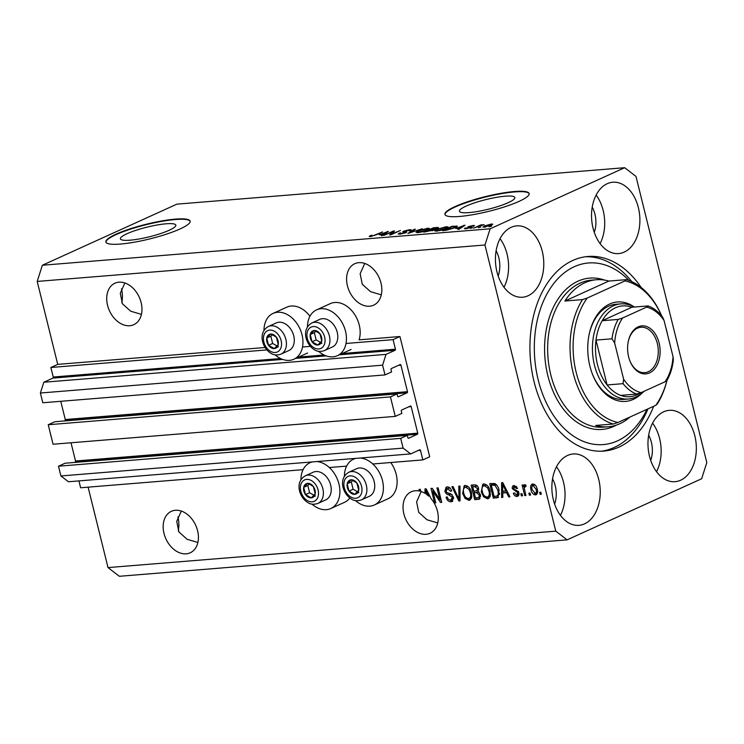 <?xml version="1.0" encoding="UTF-8"?>
<svg xmlns="http://www.w3.org/2000/svg" width="744" height="744" viewBox="0 0 744 744"><rect width="100%" height="100%" fill="white"/><g stroke="black" fill="none" stroke-linecap="round" stroke-linejoin="round"><path stroke-width="1.12" d="M422.843 459.913L429.707 456.797L399.947 336.53L393.083 339.645L395.436 349.187A0.865 0.586 85.3 0 1 395.092 350.266L386.034 354.377L382.593 365.164L385.011 374.911L391.595 371.916L391.028 369.638A0.865 0.586 85.3 0 1 391.372 368.559L400.16 364.569A0.865 0.586 85.3 0 1 400.914 365.146L407.489 391.688A0.865 0.586 85.3 0 1 407.145 392.767L398.356 396.757A0.865 0.586 85.3 0 1 397.603 396.18L397.036 393.902L390.442 396.896L395.269 416.38L401.862 413.394L401.295 411.107A0.865 0.586 85.3 0 1 401.639 410.028L410.428 406.038A0.865 0.586 85.3 0 1 411.181 406.624L417.747 433.166A0.865 0.586 85.3 0 1 417.403 434.245L408.614 438.235A0.865 0.586 85.3 0 1 407.861 437.649L407.303 435.37L400.709 438.365L403.118 448.111L410.669 453.914L419.728 449.795A0.865 0.586 85.3 0 1 420.481 450.371L422.843 459.913L372.809 463.986M78.929 480.903L80.622 487.766L303.106 469.659M329.313 467.53L346.602 466.116M407.303 435.37L65.081 463.224L58.497 466.209L60.906 475.955L68.448 481.759L410.669 453.914M60.906 475.955L403.118 448.111M58.497 466.209L400.709 438.365M71.015 442.773L75.535 461.01A0.865 0.586 85.3 0 1 75.191 462.089L74.363 462.461M397.036 393.902L54.824 421.746L48.23 424.74L53.056 444.233L395.269 416.38M48.23 424.74L390.442 396.896M60.757 401.295L65.267 419.542A0.865 0.586 85.3 0 1 64.923 420.62L64.105 420.992M88.108 487.153L108.02 567.588L119.338 576.293L567.095 539.856L701.639 478.755L706.8 462.573L635.981 176.412L624.662 167.707L176.905 204.144L42.361 265.245L37.2 281.427L57.725 364.374L50.862 367.49L53.224 377.031A0.865 0.586 85.3 0 1 52.88 378.11L43.822 382.23L40.381 393.018L42.789 402.764L385.011 374.911M40.381 393.018L382.593 365.164M43.822 382.23L386.034 354.377M50.862 367.49L266.873 349.913M302.52 347.011L310.369 346.379M346.016 343.477L393.083 339.645M57.725 364.374L265.078 347.504M307.486 326.923A25.166 18.088 65.6 0 1 316.563 309.867L330.299 303.626A25.166 18.088 65.6 0 1 359.25 325.035A25.166 18.088 65.6 0 1 359.082 339.85L399.947 336.53M166.182 223.786A28.551 4.966 -13.9 0 0 135.994 230.296A28.551 4.966 -13.9 0 0 120.407 238.843A28.551 4.966 -13.9 0 0 130.051 240.191A28.551 4.966 -13.9 0 0 160.23 233.681A28.551 4.966 -13.9 0 0 175.826 225.134A28.551 4.966 -13.9 0 0 166.182 223.786M505.204 196.193A28.551 4.966 -13.9 0 0 475.016 202.712A28.551 4.966 -13.9 0 0 459.42 211.259A28.551 4.966 -13.9 0 0 469.064 212.607A28.551 4.966 -13.9 0 0 499.252 206.097A28.551 4.966 -13.9 0 0 514.848 197.541A28.551 4.966 -13.9 0 0 505.204 196.193M514.485 191.515A43.385 7.542 -13.9 0 0 468.608 201.41A43.385 7.542 -13.9 0 0 444.912 214.412A43.385 7.542 -13.9 0 0 459.569 216.458A43.385 7.542 -13.9 0 0 505.446 206.562A43.385 7.542 -13.9 0 0 529.142 193.561A43.385 7.542 -13.9 0 0 514.485 191.515M529.179 193.775A43.385 7.542 -13.9 0 0 514.588 191.933A43.385 7.542 -13.9 0 0 469.25 201.652A43.385 7.542 -13.9 0 0 444.986 214.607M175.472 219.108A43.385 7.542 -13.9 0 0 129.596 229.003A43.385 7.542 -13.9 0 0 105.899 241.995A43.385 7.542 -13.9 0 0 120.556 244.041A43.385 7.542 -13.9 0 0 166.433 234.146A43.385 7.542 -13.9 0 0 190.129 221.154A43.385 7.542 -13.9 0 0 175.472 219.108M190.157 221.368A43.385 7.542 -13.9 0 0 175.575 219.517A43.385 7.542 -13.9 0 0 130.237 229.236A43.385 7.542 -13.9 0 0 105.964 242.2M124.862 282.971L120.296 293.257L122.407 303.766L130.674 311.197L141.425 314.368M118.956 282.181A22.776 16.377 -114.4 0 0 114.92 283.213A22.776 16.377 -114.4 0 0 108.364 308.053A22.776 16.377 -114.4 0 0 129.726 325.733A22.776 16.377 -114.4 0 0 133.762 324.691A22.776 16.377 -114.4 0 0 140.318 299.851A22.776 16.377 -114.4 0 0 118.956 282.181M181.313 511.072L176.737 521.358L178.848 531.867L187.116 539.298L197.876 542.469M175.398 510.282A22.776 16.377 -114.4 0 0 171.371 511.314A22.776 16.377 -114.4 0 0 164.815 536.154A22.776 16.377 -114.4 0 0 186.177 553.824A22.776 16.377 -114.4 0 0 190.204 552.792A22.776 16.377 -114.4 0 0 196.769 527.952A22.776 16.377 -114.4 0 0 175.398 510.282M364.737 263.45L360.161 273.736L362.272 284.245L370.54 291.676L381.3 294.847M358.822 262.66A22.776 16.377 -114.4 0 0 354.795 263.692A22.776 16.377 -114.4 0 0 348.238 288.533A22.776 16.377 -114.4 0 0 369.601 306.212A22.776 16.377 -114.4 0 0 373.627 305.17A22.776 16.377 -114.4 0 0 380.193 280.33A22.776 16.377 -114.4 0 0 358.822 262.66M421.188 491.551L416.612 501.837L418.723 512.346L426.991 519.777L437.751 522.948M415.273 490.761A22.776 16.377 -114.4 0 0 411.246 491.793A22.776 16.377 -114.4 0 0 404.68 516.634A22.776 16.377 -114.4 0 0 426.052 534.304A22.776 16.377 -114.4 0 0 430.079 533.271A22.776 16.377 -114.4 0 0 431.046 498.592L426.126 488.817L424.991 488.91L424.991 493.346A22.776 16.377 -114.4 0 0 420.779 491.421L420.248 489.301L419.086 489.394L419.504 491.077A22.776 16.377 -114.4 0 0 415.273 490.761M177.937 516.894A22.776 15.326 -94.7 0 1 178.281 530.835M121.495 288.793A22.776 15.326 -94.7 0 1 121.83 302.734M680.621 480.224A35.796 24.087 85.3 0 0 695.649 439.844A35.796 24.087 85.3 0 0 669.256 410.335A35.796 24.087 85.3 0 0 663.685 411.795A35.796 24.087 85.3 0 0 648.656 452.175A35.796 24.087 85.3 0 0 675.059 481.684A35.796 24.087 85.3 0 0 680.621 480.224M656.543 471.724A35.796 24.087 85.3 0 0 652.59 423.159M624.179 252.123A35.796 24.087 85.3 0 0 639.208 211.742A35.796 24.087 85.3 0 0 612.805 182.233A35.796 24.087 85.3 0 0 607.244 183.694A35.796 24.087 85.3 0 0 592.215 224.074A35.796 24.087 85.3 0 0 618.608 253.583A35.796 24.087 85.3 0 0 624.179 252.123M600.092 243.623A35.796 24.087 85.3 0 0 596.139 195.058M528.073 295.768A35.796 24.087 85.3 0 0 543.101 255.387A35.796 24.087 85.3 0 0 516.699 225.878A35.796 24.087 85.3 0 0 511.137 227.339A35.796 24.087 85.3 0 0 496.109 267.719A35.796 24.087 85.3 0 0 522.502 297.228A35.796 24.087 85.3 0 0 528.073 295.768M503.986 287.268A35.796 24.087 85.3 0 0 500.033 238.703M584.514 523.869A35.796 24.087 85.3 0 0 599.552 483.488A35.796 24.087 85.3 0 0 573.15 453.98A35.796 24.087 85.3 0 0 567.588 455.44A35.796 24.087 85.3 0 0 552.55 495.82A35.796 24.087 85.3 0 0 578.953 525.329A35.796 24.087 85.3 0 0 584.514 523.869M560.437 515.36A35.796 24.087 85.3 0 0 556.484 466.804M275.057 354.832A25.166 18.088 -114.4 0 0 293.88 359.222A25.166 18.088 -114.4 0 0 302.027 334.809A25.166 18.088 -114.4 0 0 273.067 313.401A25.166 18.088 -114.4 0 0 263.99 330.466M316.563 309.867A25.166 18.088 65.6 0 1 345.523 331.266A25.166 18.088 65.6 0 1 337.376 355.688A25.166 18.088 65.6 0 1 318.553 351.289M349.82 498.024A25.166 18.088 65.6 0 1 344.556 502.293L330.829 508.524A25.166 18.088 65.6 0 1 312.006 504.134M316.739 461.55A25.166 18.088 65.6 0 1 338.976 484.102A25.166 18.088 65.6 0 1 330.829 508.524M355.502 500.591A25.166 18.088 -114.4 0 0 374.325 504.99L388.052 498.75A25.166 18.088 -114.4 0 0 396.199 474.328A25.166 18.088 -114.4 0 0 390.749 462.526M374.325 504.99A25.166 18.088 -114.4 0 0 382.472 480.568A25.166 18.088 -114.4 0 0 360.236 458.016M355.781 458.378A25.166 18.088 -114.4 0 0 353.512 459.169A25.166 18.088 -114.4 0 0 344.435 476.225M641.161 287.472A97.613 65.695 85.3 0 0 587.965 256.485A97.613 65.695 85.3 0 0 572.787 260.465A97.613 65.695 85.3 0 0 531.802 370.596A97.613 65.695 85.3 0 0 603.793 451.078A97.613 65.695 85.3 0 0 618.971 447.098A97.613 65.695 85.3 0 0 653.651 406.28M554.606 504.069A22.776 15.326 85.3 0 0 552.559 478.894M498.164 275.968A22.776 15.326 85.3 0 0 496.118 250.793M594.27 232.323A22.776 15.326 85.3 0 0 592.215 207.148M650.712 460.424A22.776 15.326 85.3 0 0 648.666 435.249M432.906 491.291L435.761 502.842L434.598 502.935L431.009 488.417L432.245 488.324L439.834 499.503L436.97 487.934L438.132 487.841L441.722 502.358L440.476 502.46L432.906 491.291L433.938 490.817M450.715 500.089L452.361 497.42L448.892 494.899C446.977 494.667 445.637 493.411 444.884 491.161L446.13 487.171L447.144 486.92C449.311 486.874 450.817 488.231 451.664 490.975L450.548 491.254L447.609 488.613L446.056 491.096L446.781 492.537L450.929 493.951L453.514 497.28L452.175 501.512L451.041 501.791C448.632 501.791 446.986 500.256 446.084 497.197L447.2 496.908C447.879 499.029 449.051 500.089 450.715 500.089L453.691 498.434M447.609 488.613L448.976 487.99L447.609 488.613M459.987 486.065L460.052 500.87L458.853 500.963L451.906 486.725L453.105 486.623L458.964 499.224L458.778 486.158L459.987 486.065M468.887 500.34L465.019 498.331L462.656 493.449L464.182 485.702L465.205 485.451C468.422 485.953 470.515 488.315 471.482 492.547L471.631 497.857L469.901 500.089L468.887 500.34L470.255 499.717L466.395 497.708M487.487 498.824L483.628 496.815L481.266 491.933L482.791 484.195L483.814 483.935C487.032 484.437 489.124 486.809 490.082 491.031L490.24 496.341L488.501 498.573L487.487 498.824L488.864 498.201L485.004 496.192M502.73 492.965L502.832 497.383L501.614 497.485L501.605 482.679L502.739 482.586L509.91 496.806L508.701 496.908L506.645 492.649L502.73 492.965L507.52 492.072M540.795 492.184L541.307 494.258L540.144 494.351L539.633 492.277L540.795 492.184M37.2 281.427L484.958 244.99L555.777 531.151L567.095 539.856M108.02 567.588L555.777 531.151M309.941 316.265A25.166 18.088 -114.4 0 0 286.803 307.17L273.067 313.401M537.215 489.087C538.144 492.221 537.559 494.165 535.466 494.918C533.123 494.537 531.635 492.807 530.984 489.71C530.091 486.623 530.686 484.716 532.76 483.991C535.076 484.344 536.554 486.046 537.215 489.087M536.192 494.741L536.787 494.323M532.034 484.167L532.76 483.991M530.035 493.058L530.546 495.132L529.384 495.225L528.872 493.151L530.035 493.058M525.803 486.158L524.213 487.859L525.896 495.504L524.734 495.606L522.121 485.041L523.283 484.949L523.702 486.632L524.613 484.651L525.85 485.125L525.785 486.669L524.734 486.604L526.11 485.971M522.037 493.709L522.548 495.783L521.386 495.876L520.874 493.802L522.037 493.709M516.643 494.918L517.75 493.151L517.247 492.221L512.356 488.715C512.021 486.725 512.625 485.655 514.188 485.497L517.591 488.296L516.476 488.585L514.606 487.004L513.462 488.408L518.847 492.798C519.266 495.002 518.633 496.211 516.941 496.425C515.276 496.453 514.067 495.392 513.332 493.263L514.448 492.974L516.643 494.918L519.005 493.765M517.805 496.22L516.941 496.425L518.317 495.802L515.927 494.825M513.332 485.702L514.188 485.497M514.606 487.004L515.973 486.381L514.606 487.004M499.075 490.203L497.922 497.578L493.328 498.154L489.738 483.647L494.741 483.507C497.048 484.865 498.489 487.097 499.075 490.203M480.503 494.853L479.471 499.084L474.728 499.67L471.129 485.153L474.607 484.874C476.486 484.735 477.815 485.869 478.578 488.278L478.085 491.421L480.503 494.853M392.488 231.858L383.672 235.43L393.278 231.059L394.515 230.966L391.577 234.053L400.402 230.482L390.795 234.844L389.549 234.946L392.488 231.858L392.73 232.844M405.154 233.03L405.071 232.695C405.833 232.221 405.508 232.026 404.094 232.1C402.523 232.137 402.392 231.821 403.713 231.152L409.591 229.691L411.311 229.868L410.158 230.714L408.875 230.863L409.637 230.296L408.512 230.194L404.848 231.068L404.243 231.477L406.829 231.691L406.261 232.593L399.937 234.146L398.105 233.951L400.728 232.826C399.463 233.458 399.612 233.728 401.156 233.635L405.62 232.295L405.75 232.807M400.728 232.826C399.463 233.458 399.612 233.728 401.156 233.635L401.249 233.997M402.764 231.849L403.713 231.152L403.946 232.1M422.257 228.706L407.917 233.458L414.185 229.366L415.375 229.264L409.581 232.9L422.257 228.706M417.784 232.695L415.989 232.277L418.147 230.873L427.651 228.222L429.483 228.482L422.546 231.765L417.784 232.695M436.393 231.179L434.598 230.77L436.756 229.366L446.261 226.706L448.093 226.967L441.155 230.249L436.393 231.179M480.847 227.004L478.308 227.729L480.847 227.004M491.04 225.358L482.903 227.106L484.716 225.897L491.459 224L492.77 224.195L491.04 225.358M370.261 236.564L369.191 236.397L370.838 235.402L372.13 235.253L371.433 236.053L373.321 235.625L382.518 231.942L375.999 234.899L370.261 236.564M371.042 236.471L370.921 235.988L371.516 236.397M624.662 167.707L490.119 228.808L484.958 244.99M42.361 265.245L490.119 228.808M455.747 228.492L465.009 225.227L458.974 229.301L457.765 229.394L459.662 228.175L455.747 228.492M470.85 227.543L465.837 228.789C464.275 228.882 464.098 228.622 465.316 227.99L466.916 228.324L469.166 227.357C467.716 227.413 467.483 227.171 468.46 226.622L473.035 225.506C474.56 225.386 474.784 225.618 473.686 226.195L472.077 225.953L469.762 226.455L470.45 226.771C471.845 226.715 471.975 226.976 470.85 227.543C471.975 226.976 471.845 226.715 470.45 226.771L470.664 227.618M464.498 228.659L465.316 227.99L465.512 228.808M466.6 227.841L467 228.65M467.771 227.134L468.46 226.622L468.636 227.329M474.412 225.637L473.686 226.195M469.762 226.455L469.724 227.404M472.998 227.645L470.459 228.362L472.998 227.645M478.587 226.353L473.807 228.092L480.791 224.921L484.177 224.735L478.587 226.353M491.607 226.13L489.068 226.846L491.607 226.13M456.946 226.669L456.769 225.962C457.7 226.26 457.048 226.883 454.817 227.822L445.703 230.38L442.401 230.649L452.017 226.278L457.309 226.176M434.375 229.822L423.792 232.165L433.408 227.794L436.877 227.515C438.746 227.366 438.96 227.645 437.528 228.362L434.589 229.524M438.486 227.636L437.528 228.362M379.133 234.723L388.396 231.458L382.36 235.532L381.151 235.634L383.048 234.407L379.133 234.723M300.939 479.768A25.166 18.088 65.6 0 1 310.016 462.703A25.166 18.088 65.6 0 1 312.285 461.912M370.958 235.895L370.838 235.402M464.014 225.897L463.875 225.32M459.801 228.743L459.662 228.175M461.103 226.595L457.253 227.952L460.397 227.692L463.438 225.73L461.103 226.595M463.559 226.204L463.438 225.73M460.536 228.25L460.397 227.692M473.212 226.25L473.035 225.506M491.71 225.032L491.459 224M490.426 224.456L485.879 225.804C484.325 226.455 484.121 226.799 485.246 226.836L489.803 225.488C491.347 224.837 491.561 224.493 490.426 224.456L491.356 225.209M485.321 227.153L484.474 226.715L484.604 227.255M452.054 226.697L444.689 230.045L453.673 227.915L455.412 226.492L452.054 226.697M455.839 227.339L455.412 226.492M446.409 227.311L446.261 226.706M446.428 228.259L445.144 227.218L437.909 229.273L436.161 230.473L437.5 230.677L444.614 228.668L446.484 227.413L446.67 228.138M436.291 228.836L436.207 228.529C437.174 228.036 436.886 227.878 435.352 228.055L430.571 229.515L436.849 228.083L436.97 228.594M434.059 230.017L433.864 229.217M429.446 230.026L426.079 231.561L432.283 230.426C433.352 229.887 433.129 229.701 431.594 229.85L429.446 230.026M432.366 230.77L432.283 230.426C433.352 229.887 433.129 229.701 431.594 229.85M427.8 228.827L427.651 228.222M427.819 229.775L426.535 228.724L419.3 230.789L417.551 231.988L418.9 232.184L426.005 230.184L427.874 228.929L428.06 229.654M414.324 229.933L414.185 229.366M399.733 234.165L399.435 232.984M409.851 230.752L409.591 229.691M404.401 232.109L404.243 231.477M393.52 232.016L393.278 231.059M387.401 232.128L387.261 231.551M383.188 234.974L383.048 234.407M384.49 232.826L380.64 234.183L383.783 233.932L386.824 231.961L384.49 232.826M386.945 232.435L386.824 231.961M383.923 234.481L383.783 233.932M541.214 493.867L540.144 494.351M536.815 494.295L534.49 493.319M532.062 489.217L530.984 489.71M531.988 486.557L532.788 483.981M535.113 484.967L533.104 485.497C531.811 486.158 531.495 487.525 532.146 489.608L535.122 493.411L537.605 491.728M534.48 484.874L533.104 485.497L536.071 489.292L537.14 488.808M535.122 493.411C536.415 492.742 536.731 491.375 536.071 489.292M530.453 494.741L529.384 495.225M525.803 495.113L524.734 495.606M524.232 487.413L524.009 486.492M525.255 484.772L525.078 486.009L523.702 486.632M522.455 495.392L521.386 495.876M518.81 492.668L517.75 493.151M518.447 491.672L517.247 492.221M518.624 491.598L514.281 489.375M513.425 488.231L512.356 488.715M513.611 487.432L514.123 485.506M517.517 488.111L516.476 488.585M516.578 486.436L515.973 486.381M502.823 496.936L501.614 497.485M502.991 492.854L502.981 491.217M502.981 483.944L502.972 483.061M509.724 496.443L508.701 496.908M507.594 492.221L506.645 492.649M502.702 486.929L502.693 491.245L505.836 490.984L502.544 484.139L502.702 486.929M503.335 483.777L502.544 484.139M506.757 490.566L505.836 490.984M498.526 497.197L496.629 497.885M498.006 497.262L493.328 498.154M494.704 497.531L494.407 496.341M491.626 485.107L491.235 483.516M496.471 484.697L492.695 484.623L491.319 485.246L494.072 496.369L496.071 496.202L497.262 495.932L498.341 493.858L497.903 490.277L494.946 485.246L491.319 485.246M497.262 495.932L499.577 494.137M494.658 484.465L493.291 485.088M496.313 484.623L494.946 485.246M498.973 489.794L497.903 490.277M499.568 493.3L498.341 493.858M484.818 496.276L483.628 496.815M482.335 491.449L481.266 491.933M482.149 487.571L483.544 483.963M487.218 485.414L485.618 485.004L484.242 485.627C482.028 486.446 481.424 488.529 482.428 491.858C483.135 494.993 484.679 496.75 487.06 497.131L489.18 496.322L490.519 494.5M485.618 485.004L484.242 485.627L487.618 487.841L488.678 487.357M489.971 490.603L488.91 491.087L487.618 487.841M487.06 497.131C489.226 496.332 489.84 494.323 488.91 491.087M480.019 498.713L474.728 499.67M476.095 499.047L475.797 497.857M474.514 492.649L474.123 491.068M473.017 486.623L472.626 485.032M479.099 492.11L474.207 492.788L475.463 497.885L477.778 497.69L478.857 497.42L479.341 494.965L476.355 492.612L474.207 492.788M479.145 497.066L480.717 496.202M480.066 496.88L478.69 497.504L480.066 496.88M477.462 486.055L472.719 486.762L473.788 491.096L475.844 490.928L476.951 490.696L477.471 488.603L474.616 486.604L472.719 486.762M478.243 490.11L478.727 489.71M478.531 488.12L477.471 488.603M480.401 494.481L479.341 494.965M466.209 497.792L465.019 498.331M463.726 492.956L462.656 493.449M463.54 489.087L464.935 485.479M468.608 486.929L467.009 486.52L465.632 487.143C463.419 487.962 462.815 490.036 463.819 493.374C464.526 496.499 466.07 498.257 468.45 498.647L470.571 497.838L471.91 496.006M467.009 486.52L465.632 487.143L469.008 489.357L470.069 488.873M471.361 492.119L470.301 492.593L469.008 489.357M468.45 498.647C470.617 497.848 471.231 495.829 470.301 492.593M460.052 500.414L458.853 500.963M460.043 499.977L459.55 498.964M460.043 498.731L458.964 499.224M452.771 501.121L451.041 501.791M452.408 501.168L448.92 499.577M453.422 496.936L452.361 497.42M452.296 494.899L447.637 493.03M445.972 490.659L444.884 491.161M446.093 489.58L446.912 486.948M451.599 490.77L450.548 491.254M450.25 488.222L448.976 487.99M435.668 502.451L434.598 502.935M433.213 491.152L432.664 488.938M440.894 499.019L439.834 499.503M441.62 501.94L440.476 502.46M441.443 501.233L440.169 499.354M426.089 492.854L424.991 493.346M426.368 490.175L426.358 489.301M426.089 493.17L426.089 494.053A22.776 16.377 -114.4 0 1 428.702 496.146L425.931 490.38L426.089 493.17M426.721 490.017L425.931 490.38M429.613 495.736L428.702 496.146M420.574 490.594L419.504 491.077M310.685 484.093A7.589 5.459 -114.4 0 0 307.644 483.349A7.589 5.459 -114.4 0 0 303.692 487.366A7.589 5.459 -114.4 0 0 305.486 494.63A7.589 5.459 -114.4 0 0 311.234 497.857A7.589 5.459 -114.4 0 0 315.186 493.839A7.589 5.459 -114.4 0 0 313.391 486.576A7.589 5.459 -114.4 0 0 310.685 484.093M310.704 484.883L307.644 483.349L303.692 487.366L305.486 494.63L311.234 497.857L315.186 493.839L313.391 486.576L310.704 484.883M321.975 473.017A15.187 10.918 -114.4 0 0 313.215 472.217L305.356 475.779A15.187 10.918 65.6 0 1 314.126 476.579A15.187 10.918 65.6 0 1 323.212 490.659A15.187 10.918 65.6 0 1 317.911 503.428L325.77 499.866A15.187 10.918 -114.4 0 0 331.061 487.097A15.187 10.918 -114.4 0 0 321.975 473.017M309.197 484.084L307.811 485.497L309.606 492.761L313.94 495.197M307.811 485.497L303.692 487.366M309.606 492.761L305.486 494.63M315.354 495.988L311.234 497.857M273.736 334.791A7.589 5.459 -114.4 0 0 270.695 334.047A7.589 5.459 -114.4 0 0 266.743 338.064A7.589 5.459 -114.4 0 0 268.547 345.328A7.589 5.459 -114.4 0 0 274.285 348.564A7.589 5.459 -114.4 0 0 278.237 344.537A7.589 5.459 -114.4 0 0 276.442 337.283A7.589 5.459 -114.4 0 0 273.736 334.791M273.755 335.581L270.695 334.047L266.743 338.064L268.547 345.328L274.285 348.564L278.237 344.537L276.442 337.283L273.755 335.581M285.026 323.714A15.187 10.918 -114.4 0 0 276.266 322.915L268.407 326.477A15.187 10.918 65.6 0 1 277.177 327.276A15.187 10.918 65.6 0 1 286.263 341.366A15.187 10.918 65.6 0 1 280.962 354.135L288.821 350.564A15.187 10.918 -114.4 0 0 294.122 337.795A15.187 10.918 -114.4 0 0 285.026 323.714M272.248 334.781L270.863 336.195L272.657 343.458L276.991 345.895M270.863 336.195L266.743 338.064M272.657 343.458L268.547 345.328M278.405 346.695L274.285 348.564M317.232 331.247A7.589 5.459 -114.4 0 0 314.191 330.503A7.589 5.459 -114.4 0 0 310.239 334.53A7.589 5.459 -114.4 0 0 312.043 341.784A7.589 5.459 -114.4 0 0 317.781 345.021A7.589 5.459 -114.4 0 0 321.733 340.994A7.589 5.459 -114.4 0 0 319.939 333.74A7.589 5.459 -114.4 0 0 317.232 331.247M317.251 332.038L314.191 330.503L310.239 334.53L312.043 341.784L317.781 345.021L321.733 340.994L319.939 333.74L317.251 332.038M328.523 320.171A15.187 10.918 -114.4 0 0 319.762 319.371L311.903 322.942A15.187 10.918 65.6 0 1 320.673 323.742A15.187 10.918 65.6 0 1 329.759 337.822A15.187 10.918 65.6 0 1 324.468 350.591L332.317 347.029A15.187 10.918 -114.4 0 0 337.618 334.251A15.187 10.918 -114.4 0 0 328.523 320.171M315.744 331.247L314.359 332.661L316.154 339.915L320.497 342.361M314.359 332.661L310.239 334.53M316.154 339.915L312.043 341.784M321.901 343.151L317.781 345.021M354.181 480.55A7.589 5.459 -114.4 0 0 351.14 479.806A7.589 5.459 -114.4 0 0 347.188 483.833A7.589 5.459 -114.4 0 0 348.983 491.087A7.589 5.459 -114.4 0 0 354.73 494.323A7.589 5.459 -114.4 0 0 358.682 490.296A7.589 5.459 -114.4 0 0 356.888 483.042A7.589 5.459 -114.4 0 0 354.181 480.55M354.2 481.34L351.14 479.806L347.188 483.833L348.983 491.087L354.73 494.323L358.682 490.296L356.888 483.042L354.2 481.34M365.471 469.473A15.187 10.918 -114.4 0 0 356.711 468.673L348.852 472.245A15.187 10.918 65.6 0 1 357.622 473.045A15.187 10.918 65.6 0 1 366.708 487.125A15.187 10.918 65.6 0 1 361.407 499.894L369.266 496.322A15.187 10.918 -114.4 0 0 374.567 483.554A15.187 10.918 -114.4 0 0 365.471 469.473M352.693 480.55L351.308 481.963L353.102 489.217L357.436 491.654M351.308 481.963L347.188 483.833M353.102 489.217L348.983 491.087M358.85 492.454L354.73 494.323M641.486 393.623A49.895 33.582 -94.7 0 1 633.265 399.389A49.895 33.582 -94.7 0 1 592.689 374.799A49.895 33.582 -94.7 0 1 589.332 333.554A49.895 33.582 -94.7 0 1 609.662 304.008A49.895 33.582 -94.7 0 1 634.372 307.039A47.728 32.122 -94.7 0 0 620.794 303.877L615.995 304.268A47.728 32.122 85.3 0 0 608.573 306.212A47.728 32.122 85.3 0 0 589.239 334.019M629.006 280.497A91.112 61.315 85.3 0 0 574.331 266.687A91.112 61.315 85.3 0 0 538.219 379.97A91.112 61.315 85.3 0 0 617.436 440.876A91.112 61.315 85.3 0 0 646.992 409.302M647.987 408.856A97.613 65.695 -94.7 0 1 614.172 447.488A97.613 65.695 -94.7 0 1 601.394 451.208M584.831 282.757A73.758 49.634 85.3 0 0 564.91 301.032L608.852 281.074A73.758 49.634 85.3 0 0 596.297 279.753A73.758 49.634 85.3 0 0 584.831 282.757M564.91 301.032L582.506 299.599A73.758 49.634 -94.7 0 0 573.187 373.032A73.758 49.634 -94.7 0 0 613.298 424.015L595.702 425.447A73.758 49.634 85.3 0 0 608.257 426.768A73.758 49.634 85.3 0 0 619.724 423.764A73.758 49.634 85.3 0 0 629.926 417.059M608.852 281.074L626.439 279.642A73.758 49.634 -94.7 0 1 661.723 316.005M666.959 380.417A73.758 49.634 -94.7 0 1 657.231 404.066L655.734 405.341A71.582 48.174 85.3 0 0 666.922 380.491M582.506 299.599L587.193 298.065A71.582 48.174 85.3 0 0 576.163 372.27A71.582 48.174 85.3 0 0 617.985 422.48L655.734 405.341M667.601 334.744A71.582 48.174 85.3 0 0 665.824 327.555M661.667 315.94A71.582 48.174 85.3 0 0 624.941 280.916L626.439 279.642M587.193 298.065L624.941 280.916M613.298 424.015L617.985 422.48M585.565 256.745A97.613 65.695 -94.7 0 1 631.842 281.678M592.522 374.362A47.728 32.122 85.3 0 0 623.742 399.398L628.531 399.007A47.728 32.122 -94.7 0 1 593.34 359.659A47.728 32.122 -94.7 0 1 613.372 305.821A47.728 32.122 -94.7 0 1 620.794 303.877M638.157 326.858A24.078 16.201 -94.7 0 1 659.091 342.956A24.078 16.201 -94.7 0 1 649.549 372.893A24.078 16.201 -94.7 0 1 629.963 361.026A24.078 16.201 -94.7 0 1 628.345 341.124A24.078 16.201 -94.7 0 1 638.157 326.858M629.861 360.756A22.776 15.326 85.3 0 0 644.741 372.66A22.776 15.326 85.3 0 0 648.284 371.73A22.776 15.326 85.3 0 0 657.845 346.034A22.776 15.326 85.3 0 0 641.049 327.258A22.776 15.326 85.3 0 0 637.506 328.178A22.776 15.326 85.3 0 0 628.289 341.403M666.345 380.584C666.987 380.751 666.559 381.151 665.062 381.765A43.385 29.202 85.3 0 0 673.041 356.729L664.094 320.58A43.385 29.202 85.3 0 0 646.582 307.114L622.644 317.986A43.385 29.202 85.3 0 0 614.665 343.021L611.996 338.799A45.551 30.662 -94.7 0 1 618.171 319.427L602.175 320.729L631.879 307.244A45.551 30.662 85.3 0 0 615.483 307.765A45.551 30.662 85.3 0 0 602.175 320.729A45.551 30.662 85.3 0 0 596 340.101A45.551 30.662 85.3 0 0 607.104 384.964A45.551 30.662 85.3 0 0 620.654 395.38A45.551 30.662 85.3 0 0 637.041 394.85A45.551 30.662 85.3 0 0 640.528 392.897M644.044 391.316A47.728 32.122 -94.7 0 1 635.953 397.054A47.728 32.122 -94.7 0 1 628.531 399.007M611.996 338.799L596 340.101L607.104 384.964L623.091 383.662L623.611 379.18A43.385 29.202 85.3 0 0 641.123 392.637L665.062 381.765M646.582 307.114C648.08 306.5 648.508 306.109 647.866 305.942L648.229 305.961C653.669 307.988 658.468 311.717 662.634 317.167L664.094 320.58M631.879 307.244L647.866 305.942M618.171 319.427L622.644 317.986M614.665 343.021L623.611 379.18M641.123 392.637L636.641 394.078A45.551 30.662 -94.7 0 1 623.091 383.662M620.654 395.38L636.641 394.078M673.041 356.729L673.366 359.836C672.474 367.759 670.279 374.734 666.764 380.761M418.007 450.576L420.481 450.371M75.191 462.089L417.403 434.245M75.535 461.01L417.747 433.166M408.707 406.819L411.181 406.624M64.923 420.62L407.145 392.767M65.267 419.542L407.489 391.688M398.44 365.351L400.914 365.146M52.88 378.11L282.655 359.408M295.833 358.338L326.16 355.874M339.329 354.804L395.092 350.266M53.224 377.031L280.562 358.534M298.651 357.064L324.058 354.99M342.147 353.521L395.436 349.187M462.238 227.097L462.098 226.567M437.128 228.538L436.877 227.515M432.738 229.812L432.627 229.347M405.527 232.212L405.378 231.626M385.615 233.337L385.485 232.807M517.378 491.105L516.011 491.728M504.795 486.678L503.921 487.078M479.545 498.768L478.169 499.391M475.993 485.981L474.616 486.604M477.722 491.989L476.355 492.612M460.034 496.378L458.89 496.899M450.26 494.276L448.892 494.899M428.181 492.909L427.307 493.309M311.355 480.559A11.718 8.417 -114.4 0 0 300.576 485.609A11.718 8.417 -114.4 0 0 307.523 500.656A11.718 8.417 -114.4 0 0 318.302 495.597A11.718 8.417 -114.4 0 0 311.355 480.559M274.406 331.257A11.718 8.417 -114.4 0 0 263.627 336.316A11.718 8.417 -114.4 0 0 270.574 351.354A11.718 8.417 -114.4 0 0 281.353 346.295A11.718 8.417 -114.4 0 0 274.406 331.257M317.902 327.713A11.718 8.417 -114.4 0 0 307.123 332.773A11.718 8.417 -114.4 0 0 314.07 347.811A11.718 8.417 -114.4 0 0 324.849 342.752A11.718 8.417 -114.4 0 0 317.902 327.713M354.851 477.016A11.718 8.417 -114.4 0 0 344.072 482.075A11.718 8.417 -114.4 0 0 351.019 497.113A11.718 8.417 -114.4 0 0 361.798 492.054A11.718 8.417 -114.4 0 0 354.851 477.016M596.297 279.753L591.499 280.144A73.758 49.634 85.3 0 0 580.032 283.148A73.758 49.634 85.3 0 0 549.063 366.355A73.758 49.634 85.3 0 0 603.458 427.158L608.257 426.768M616.395 425.084A75.925 51.094 -94.7 0 1 613.837 426.358A75.925 51.094 -94.7 0 1 547.826 375.599A75.925 51.094 -94.7 0 1 577.921 281.204A75.925 51.094 -94.7 0 1 604.602 280.107M307.607 352.991L293.88 359.222M355.13 458.434L353.512 459.169M311.634 461.968L310.016 462.703M351.103 349.447L337.376 355.688M466.088 228.241L466.209 228.752M469.501 226.65L469.687 227.394M436.161 230.473L436.337 231.189M432.989 229.915L433.129 230.463M417.551 231.988L417.728 232.705M399.853 233.477L400.021 234.146M409.637 230.296L409.749 230.761M305.356 475.779C294.364 482.019 299.255 497.634 308.016 502.674C310.704 504.469 314.005 504.72 317.911 503.428M268.407 326.477C257.415 332.726 262.307 348.332 271.067 353.381C273.755 355.167 277.056 355.418 280.962 354.135M311.903 322.942C300.911 329.183 305.803 344.788 314.563 349.838C317.26 351.624 320.552 351.875 324.468 350.591M348.852 472.245C337.86 478.485 342.752 494.09 351.512 499.14C354.2 500.926 357.501 501.177 361.407 499.894"/></g></svg>
